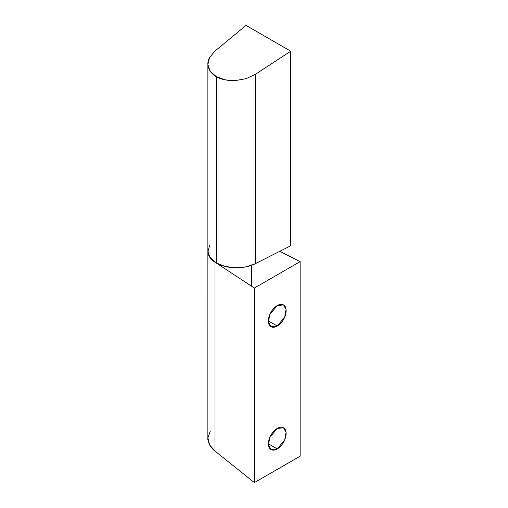 <?xml version="1.0" encoding="UTF-8"?>
<svg xmlns="http://www.w3.org/2000/svg" width="508" height="508" viewBox="0 0 508 508"><rect width="100%" height="100%" fill="white"/><g stroke="black" fill="none" stroke-linecap="round" stroke-linejoin="round"><path stroke-width="0.76" d="M207.867 251.314A28.594 16.51 0 0 0 216.243 262.96L216.243 76.6C211.226 73.768 208.439 69.774 207.886 64.605L207.867 438.442M209.544 245.72L207.886 251.822L210.229 257.854L216.243 262.96L216.243 76.6L225.088 79.851L235.528 80.569L246.101 78.651L255.321 74.365L290.735 51.206L246.037 25.4L290.735 51.206L255.321 74.365L255.321 263.696L246.101 266.827L235.528 267.786L225.088 266.433L216.243 262.96A28.594 16.51 0 0 0 255.321 263.696L290.735 245.758L290.735 51.206L290.735 245.758L255.321 263.696L255.321 74.365L246.101 78.651L235.528 80.569C227.571 80.816 221.139 79.496 216.243 76.6L210.229 71.266L207.886 64.605C207.689 62.586 208.242 60.236 209.544 57.544L214.967 51.067L246.037 25.4L214.967 51.067M207.886 64.605L209.544 57.544M277.254 305.556L283.521 304.933L286.055 309.474L284.721 317.011L277.254 326.034L268.383 320.916C268.383 323.742 269.253 325.66 270.98 326.657C272.713 327.654 274.803 327.45 277.254 326.034C279.705 324.625 281.794 322.415 283.521 319.418C285.255 316.414 286.118 313.506 286.118 310.674C286.118 307.848 285.255 305.937 283.521 304.933C281.794 303.936 279.705 304.14 277.254 305.556C274.803 306.972 272.713 309.175 270.98 312.179C269.253 315.176 268.383 318.091 268.383 320.916L277.254 326.034L270.98 326.657L268.453 322.116L269.786 314.585L277.254 305.556M277.254 428.435L283.521 427.812L286.055 432.352L284.721 439.884L277.254 448.913L268.383 443.789C268.383 446.621 269.253 448.532 270.98 449.536C272.713 450.533 274.803 450.323 277.254 448.913C279.705 447.497 281.794 445.294 283.521 442.29C285.255 439.293 286.118 436.378 286.118 433.553C286.118 430.727 285.255 428.809 283.521 427.812C281.794 426.809 279.705 427.018 277.254 428.435C274.803 429.844 272.713 432.054 270.98 435.051C269.253 438.048 268.383 440.963 268.383 443.789L277.254 448.913L270.98 449.536L268.453 444.989L269.786 437.458L277.254 428.435M207.88 250.755L209.55 256.864L214.992 262.185L254.375 288.049L300.133 261.626L279.787 251.301L300.133 261.626L300.133 456.184L254.375 482.6L254.375 288.049L300.133 261.626L300.133 456.184L254.375 482.6L214.992 451.091L214.992 262.185A28.594 16.51 180 0 1 208.07 249.314M207.88 437.852C207.524 438.95 208.077 441.262 209.55 444.779C211.328 447.681 213.138 449.783 214.992 451.091L214.992 262.185L254.375 288.049L254.375 482.6L214.992 451.091L209.55 444.779L207.88 437.852L210.223 431.279M251.511 265.322L251.511 286.169M221.412 265.322L221.412 266.408"/></g></svg>
